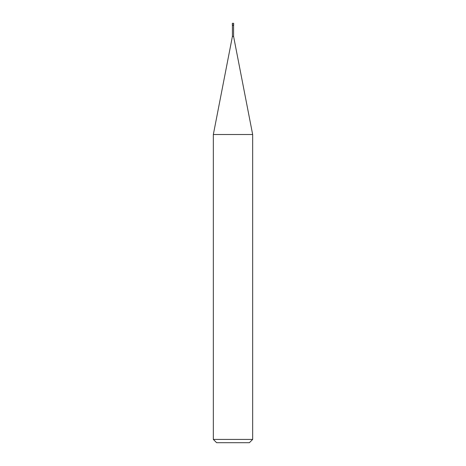 <?xml version="1.0" encoding="UTF-8"?>
<svg xmlns="http://www.w3.org/2000/svg" width="466" height="466" viewBox="0 0 466 466"><rect width="100%" height="100%" fill="white"/><g stroke="black" fill="none" stroke-linecap="round" stroke-linejoin="round"><path stroke-width="0.7" d="M232.348 25.018L233.652 25.018L233.652 23.3L232.348 23.3L232.348 25.018L232.348 23.3L233.652 23.3L233.652 25.018L232.348 25.018M216.62 442.7L249.38 442.7L252.659 439.426L252.659 134.511L233.588 36.406L233.588 25.263L233.588 36.406L232.412 36.406L213.341 134.511L213.341 439.426L216.62 442.7L213.341 439.426L213.341 134.511L232.412 36.406L232.412 25.263L232.412 36.406L233.588 36.406L252.659 134.511L213.341 134.511L252.659 134.511L252.659 439.426L213.341 439.426L252.659 439.426L249.38 442.7L216.62 442.7M233.652 25.263L232.348 25.263L233.652 25.263"/></g></svg>
